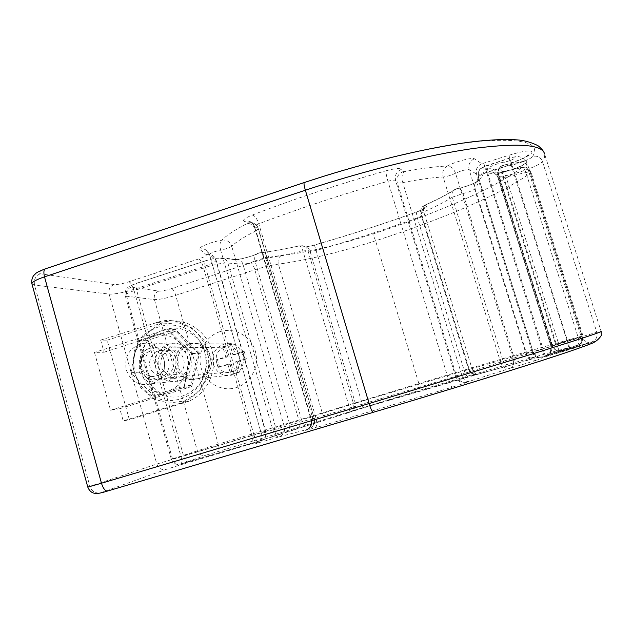 <?xml version="1.0" encoding="UTF-8"?>
<svg xmlns="http://www.w3.org/2000/svg" width="633" height="633" viewBox="0 0 633 633"><rect width="100%" height="100%" fill="white"/><g stroke="black" fill="none" stroke-linecap="round" stroke-linejoin="round"><path stroke-width="0.47" stroke-dasharray="3.17 2.37" d="M230.214 364.545L229.668 364.244L230.214 364.545L232.335 374.309L235.967 373.201L239.48 372.101L237.335 362.345L237.636 361.775L237.335 362.345M227.856 364.276L230.8 374.467L237.984 372.259L235.033 362.052L244.916 358.982L242.763 351.56L232.889 354.638L229.945 344.455L222.784 346.694L225.72 356.87L215.893 359.924L218.021 367.322L227.856 364.276L230.096 364.11M230.8 374.467L232.335 374.309M218.021 367.322L229.668 364.244M227.548 356.893L227.84 356.332L227.548 356.893L217.499 359.837L219.619 367.195M225.72 356.87L227.967 356.767M215.893 359.924L217.499 359.837M222.784 346.694L224.359 346.678L227.84 356.332M229.945 344.455L231.48 344.455L224.359 346.678M232.889 354.638L235.5 354.417L231.48 344.455M242.763 351.56L244.235 351.521L235.5 354.417M244.916 358.982L246.379 358.903L244.235 351.521M235.033 362.052L237.209 361.91M237.636 361.775L246.379 358.903M237.984 372.259L239.48 372.101M149.499 351.521C134.702 356.047 141.618 380.647 156.398 375.923C171.282 371.421 164.256 346.702 149.499 351.521M149.784 348.379C130.873 353.546 139.846 385.505 158.424 378.953L158.843 378.819C176.979 373.438 168.718 342.738 150.638 348.134L149.784 348.379M224.604 347.414C209.357 351.537 216.668 377.007 231.638 371.769L231.971 371.658C246.577 367.362 239.867 342.92 225.301 347.224L224.604 347.414M220.055 331.637C205.583 336.083 196.768 353.064 201.144 367.963C205.298 382.918 221.7 392.199 236.22 387.649C250.81 383.313 259.807 366.143 255.321 351.133C251.04 336.052 234.455 326.96 220.055 331.637M234.954 354.116L235.08 354.551M162.634 374.388C157.72 368.311 156.834 361.649 159.967 354.385C165.158 345.911 176.773 344.138 184.037 350.761C188.99 356.846 189.892 363.532 186.735 370.835C181.497 379.341 169.842 381.034 162.634 374.388M164.398 371.658C167.832 374.823 171.765 375.757 176.196 374.459C190.478 370.345 183.966 346.251 169.779 350.587C160.909 352.486 157.601 365.455 164.398 371.658M153.313 372.536C146.318 366.135 149.728 352.763 158.859 350.801C163.132 349.835 166.906 350.872 170.182 353.902C176.931 360.05 174.107 372.916 165.458 375.432C160.893 376.762 156.849 375.796 153.313 372.536M171.456 351.038C165.134 346.077 158.472 345.515 151.469 349.353C143.39 355.477 142.338 368.097 149.293 375.535C155.576 380.528 162.246 381.113 169.288 377.308C177.43 371.191 178.474 358.468 171.456 351.038M133.745 356.711C131.68 367.306 134.251 376.461 141.476 384.176C149.198 391.368 158.1 393.615 168.18 390.909C178.071 387.459 184.417 380.48 187.218 369.957C189.291 359.251 186.664 350.041 179.337 342.334C171.519 335.189 162.594 333.021 152.577 335.822C142.773 339.328 136.499 346.291 133.745 356.711L138.382 340.641L168.655 331.019L179.337 342.334L191.767 353.697L187.218 369.957L184.322 386.075L153.851 395.483L141.476 384.176L131.015 372.726L133.745 356.711M198.627 353.491L186.466 342.358L175.974 331.281L146.302 340.696C142.67 351.212 140.265 361.688 139.086 372.117C145.313 379.642 152.782 387.072 161.478 394.399L191.348 385.18C192.709 374.704 195.138 364.141 198.627 353.491L191.767 353.697M161.478 394.399L153.851 395.483M139.086 372.117L131.015 372.726M191.348 385.18L184.322 386.075M146.302 340.696L138.382 340.641M175.974 331.281L168.655 331.019M474.394 158.78C469.828 161.027 468.064 164.635 469.093 169.597C465.864 169.415 461.346 170.625 455.538 173.236C453.695 168.481 450.91 166.083 447.183 166.052C455.032 161.724 471.743 157.277 474.394 158.78L481.848 163.773L508.877 155.267C524.464 150.575 532.139 149.72 531.902 152.711C530.098 155.789 516.267 161.993 503.686 165.474C500.054 165.83 498.179 168.172 498.076 172.5L498.337 173.64L501.455 172.374C500.292 167.761 500.861 165.474 503.156 165.514L503.686 165.498C499.769 167.12 497.957 169.992 498.266 174.13L552.981 346.924C555.711 350.753 558.757 352.059 562.12 350.832L561.661 350.951C559.532 351.655 557.546 349.551 555.703 344.653L596.792 332.23L601.128 331.407L544.586 154.048C545.005 156.24 544.285 158.709 542.418 161.462C539.427 166.97 498.416 179.875 498.535 175.294L552.111 345.586L498.076 172.548M45.172 268.89L46.32 268.693C39.191 271.264 37.189 272.95 40.306 273.757L114.043 284.534C117.39 284.723 122.327 283.813 128.863 281.796L198.762 258.937C204.633 256.911 207.086 255.455 206.136 254.553L199.458 249.101C197.757 247.376 211.382 241.885 221.811 240.136C226.535 235.389 235.041 229.811 247.337 223.402C251.317 223.496 254.221 225.957 256.025 230.8C244.401 236.71 236.291 241.838 231.702 246.197C229.882 241.616 226.582 239.598 221.811 240.136C219.888 241.996 219.501 245.319 220.656 250.122C214.215 251.554 210.488 253.002 209.46 254.466L216.082 260.147C215.79 261.785 211.501 264.001 203.217 266.794L133.737 289.416C122.944 292.747 114.739 294.305 109.121 294.1L34.538 285.072L31.951 283.956M447.183 166.052C443.377 168.362 442.024 172.002 443.132 176.987C432.505 177.517 419.046 179.392 402.762 182.605C399.637 183.206 397.793 183.222 397.247 182.668L395.601 180.484C394.778 179.859 392.231 180.128 387.942 181.275C342.137 194.323 299.093 208.502 258.802 223.813C255.835 224.976 254.347 225.902 254.331 226.582L258.446 228.782L256.025 230.8L311.341 419.038L314.182 418.278L258.09 228.41C256.974 225.119 254.735 223.172 251.38 222.571L247.732 222.911L244.132 221.313L247.835 220.964C251.23 221.574 253.493 223.544 254.632 226.883L311.009 419.473L455.586 376.358L395.601 180.484C394.557 175.238 396.511 171.511 401.472 169.32L403.039 171.654C398.141 173.822 396.211 177.493 397.247 182.668L456.44 375.915L461.552 374.269L402.762 182.605C401.464 177.477 401.923 173.83 404.139 171.662C421.546 168.323 435.9 166.455 447.183 166.052M231.702 246.197C229.573 247.709 225.886 249.022 220.656 250.122L272.918 429.949L311.341 419.038C312.465 424.181 311.262 427.607 307.741 429.309L279.05 436.881C283.505 434.974 285.254 431.54 284.296 426.579L231.702 246.197M455.538 173.236C451.163 175.301 447.025 176.552 443.132 176.987L500.537 362.116L582.273 336.883L555.703 344.653L501.455 172.374C510.696 170.957 527.74 164.01 526.798 161.977C525.643 160.727 520.492 161.518 511.353 164.335L486.484 172.437C481.025 174.13 477.701 174.676 476.514 174.067L469.093 169.597L526.767 354.219C528.784 359.014 532.329 360.945 537.393 360.011L510.024 368.319C513.308 366.721 514.344 363.389 513.134 358.333L455.538 173.236M500.537 362.116C502.483 366.942 505.648 369.015 510.024 368.319L468.61 381.572C465.738 381.762 463.388 379.325 461.552 374.269L500.537 362.116M272.918 429.949C274.54 434.697 276.581 437.007 279.05 436.881L255.669 443.638C258.414 442.728 260.258 440.9 261.215 438.163L261.279 433.368L272.918 429.949M175.515 366.744C179.677 377.221 187.099 381.208 197.773 378.7C218.179 372.433 208.819 338.077 188.373 343.917C177.826 347.731 173.545 355.342 175.515 366.744M100.679 340.111L104.057 352.217L94.467 352.415L110.553 410.208L119.819 408.689L123.237 420.929L129.385 419.726L107.143 340.166L100.679 340.111L161.644 321.026C181.323 317.529 201.832 330.988 207.236 351.228C212.83 371.413 202.109 394.359 183.467 402.24L123.237 420.929M155.773 368.082C153.708 356.015 158.234 347.968 169.351 343.933C190.913 337.753 200.772 374.103 179.242 380.726C167.982 383.376 160.165 379.159 155.773 368.082M126.323 370.068C131.031 382.047 139.442 386.613 151.564 383.756C174.763 376.595 164.176 337.27 140.953 343.964C128.982 348.324 124.108 357.02 126.323 370.068M141.436 369.047C145.978 380.568 154.088 384.951 165.767 382.197C188.112 375.314 177.897 337.516 155.52 343.948C143.992 348.142 139.292 356.506 141.436 369.047M107.143 340.166L167.215 321.374C186.6 317.94 206.809 331.186 212.134 351.109C217.649 370.978 207.094 393.56 188.729 401.314L129.385 419.726M119.819 408.689L191.752 386.518L184.076 387.523L191.957 353.222L167.476 329.2L94.467 352.415M110.553 410.208L184.076 387.523M191.752 386.518L199.45 353L191.957 353.222M199.45 353L175.499 329.524L167.476 329.2M104.057 352.217L175.499 329.524M131.3 287.058L158.804 291.077C161.518 291.212 165.791 290.381 171.622 288.585L251.182 262.814C262.742 259.142 272.736 256.776 281.155 255.708C307.321 252.369 337.872 245.129 372.805 233.988C434.974 213.97 494.737 188.436 521.497 167.729L499.856 172.279C492.593 173.727 488.692 173.727 488.13 172.279L487.56 169.027C486.872 167.658 498.377 162.91 504.707 161.985C513.917 160.45 521.22 154.468 509.035 158.369L483.636 167.041C484.688 170.886 483.295 175.23 479.45 180.073C477.875 182.439 464.116 187.653 456.322 188.887C448.37 193.943 438.289 199.221 426.08 204.72L425.59 204.815C423.445 205.796 422.836 208.154 423.786 211.905C435.314 206.777 444.801 201.88 452.255 197.227C451.369 193.532 452.35 190.873 455.206 189.259L456.899 188.642C459.566 188.143 461.592 189.765 463 193.5C468.444 192.282 472.321 190.826 474.608 189.117C477.891 185.018 479.236 181.331 478.643 178.047L478.35 177.003C478.714 175.832 481.8 174.249 487.6 172.255L511.353 164.509C519.93 161.866 524.757 161.13 525.833 162.301C526.727 164.2 510.744 170.72 502.072 172.049L497.396 173.948L497.791 177.145C498.187 178.118 500.956 178.079 506.084 177.042L525.928 172.532C529.077 171.788 530.786 171.67 531.032 172.184L530.399 172.999C501.914 194.117 439.84 220.189 375.575 240.809C338.608 252.575 306.206 260.353 278.378 264.143C271.747 265.045 263.898 266.928 254.83 269.8L175.705 295.334C166.068 298.301 158.962 299.718 154.412 299.583L126.584 296.212L125.192 295.54C125.358 294.203 129.14 292.296 136.53 289.811C135.533 285.839 135.699 283.608 137.013 283.125L137.282 283.133C131.379 285.182 129.385 286.496 131.3 287.058C127.368 288.798 125.793 291.853 126.584 296.212L172.461 458.83C174.099 463.047 177.05 464.764 181.315 463.965L257.979 441.415L308.477 425.257C305.217 425.36 302.922 423.564 301.569 419.869L289.487 423.517C290.318 427.267 289.265 430.076 286.338 431.935L285.254 432.371M426.08 204.72L425.479 205.155L426.476 206.635C426.634 207.719 423.619 209.42 417.44 211.731C383.78 223.908 349.448 235.017 314.435 245.058C307.883 246.87 303.658 247.527 301.759 247.02L298.459 246.087C283.94 249.283 270.734 251.61 258.85 253.065C253.786 255.977 239.591 259.862 234.89 259.609L236.125 259.301C239.424 259.119 241.703 260.756 242.953 264.198C246.854 263.874 250.866 262.774 254.98 260.907C254.157 257.235 255.139 254.711 257.916 253.327L259.475 252.844C262.228 252.456 264.254 254.078 265.567 257.71C276.732 256.278 289.178 254.031 302.906 250.969L307.915 250.478L310.13 251.459L316.46 250.446C350.753 240.587 384.381 229.739 417.337 217.894C420.272 216.81 421.784 215.995 421.879 215.457L420.771 213.922L423.786 211.905L472.004 368.62C473.389 372.41 475.336 374.301 477.844 374.285L510.04 365.32C506.582 365.383 504.145 363.556 502.721 359.837L468.618 369.561C470.311 373.581 473.302 375.179 477.599 374.356L478.287 374.182M452.255 197.227L463 193.5L513.759 356.561L502.721 359.837L452.255 197.227M425.479 205.155C421.531 206.88 419.972 209.832 420.81 214.009L468.626 369.553L469.164 369.268L361.467 401.338L301.569 419.869L254.98 260.907L265.567 257.71L312.298 416.656C313.2 420.589 312.409 423.327 309.917 424.862L363.018 407.992L477.599 374.356M213.234 364.204C216.977 373.525 223.623 377.062 233.166 374.823C251.412 369.245 243.017 338.687 224.723 343.885C215.283 347.28 211.462 354.053 213.234 364.204M483.636 167.041C479.157 169.019 477.401 172.35 478.358 177.042L532.994 351.624L525.801 353.016L513.759 356.561C514.764 360.612 514.059 363.389 511.638 364.901L535.154 358.096C540.25 356.98 542.932 356.624 543.209 357.012L569.336 349.289C581.79 345.586 573.134 347.754 564.185 350.571L545.646 355.532L577.249 345.452C578.973 344.21 579.274 341.519 578.158 337.389L525.928 172.532C524.528 168.687 522.858 166.993 520.927 167.436L520.587 167.618M178.023 366.578C176.069 355.255 180.326 347.699 190.794 343.917C211.098 338.117 220.395 372.22 200.131 378.439C189.536 380.931 182.162 376.975 178.023 366.578M150.456 387.823C159.01 395.554 170.435 398.687 181.608 396.329C188.824 393.781 194.972 389.524 200.036 383.558C204.166 376.849 206.421 369.514 206.801 361.554C205.994 353.641 203.359 346.473 198.897 340.04C193.532 334.422 187.194 330.568 179.875 328.487C168.125 327.008 157.918 330.466 149.261 338.861C136.847 352.083 137.393 375.322 150.456 387.823M144.902 390.292C158.764 404.352 182.897 403.83 196.301 388.923C209.911 374.23 209.222 348.87 194.893 335.102C180.959 320.923 156.541 321.912 143.612 336.906C130.089 351.331 130.675 376.659 144.902 390.292M40.306 273.757C35.511 275.917 33.589 279.691 34.538 285.072L89.894 486.334L156.834 464.036L265.773 431.484L261.279 433.368L209.483 254.545L207.22 250.905L206.896 251.443L209.618 254.308C212.625 254.933 214.619 256.705 215.608 259.641L265.472 431.619C266.256 434.847 265.456 437.593 263.067 439.864L261.033 439.619L261.271 433.376L209.46 254.466L207.22 250.905C204.957 248.975 202.37 248.373 199.458 249.101M114.043 284.534C109.944 286.353 108.298 289.542 109.121 294.1L156.834 464.036C158.535 468.452 161.613 470.24 166.06 469.417L100.702 492.759C95.48 493.716 91.88 491.58 89.894 486.334L87.789 487.101M128.863 281.796C130.714 282.508 132.344 285.048 133.737 289.416L181.014 456.591C182.13 461.101 181.995 463.862 180.595 464.859L166.06 469.417M198.762 258.937C200.329 259.752 201.808 262.371 203.217 266.794L251.926 435.441C253.113 439.982 253.16 442.712 252.076 443.63L180.595 464.859M206.136 254.553L210.908 254.688C213.503 255.708 215.228 257.536 216.082 260.147L265.773 431.484C266.802 437.237 263.344 439.8 263.067 439.864L260.21 441.43L252.076 443.63M503.686 165.498C503.259 168.821 530.858 160.149 532.638 156.398C537.29 155.473 540.55 157.158 542.418 161.462L596.792 332.23C597.789 336.93 596.072 340.198 591.633 342.026L562.112 350.832C557.966 351.734 554.793 350.389 552.609 346.797L552.111 345.586L552.933 346.829M532.638 156.398C540.859 143.24 523.831 138.152 481.547 141.143C438.693 145.115 369.181 161.091 304.639 182.613L304.172 182.573M304.639 182.613L46.32 268.693M247.337 223.402L247.732 222.911M244.132 221.313C242.312 220.086 245.05 217.989 252.345 215.03C254.933 215.829 257.085 218.757 258.802 223.813L315.962 418.089C317.283 423.35 316.943 426.634 314.925 427.932L305.415 430.345L308.469 428.699C311.191 426.167 312.101 423.066 311.199 419.386L313.96 418.373C314.854 422.005 313.952 425.067 311.27 427.56L308.469 428.699L309.315 427.75C311.183 425.392 311.745 422.63 311.009 419.473L254.331 226.582C252.915 223.109 250.747 221.241 247.835 220.964L253.05 223.014C252.385 222.428 257.726 225.087 258.446 228.774L314.182 418.278C314.941 420.977 314.459 423.564 312.749 426.049L311.27 427.56L307.741 429.309M252.345 215.03C294.005 199.007 338.592 184.243 386.114 170.752C385.814 172.54 386.423 176.045 387.942 181.275L448.259 378.661C449.952 383.93 451.289 386.771 452.279 387.19L314.925 427.932M386.114 170.752C394.763 168.449 399.882 167.974 401.472 169.32M403.039 171.654L404.139 171.662M481.848 163.773C477.306 165.854 475.533 169.28 476.514 174.067L532.218 352.106C534.181 356.727 537.646 358.563 542.623 357.621L537.393 360.011M483.841 163.464L544.562 357.004L542.623 357.621M508.877 155.267L570.206 349.392L544.562 357.004M455.586 376.358L456.44 375.915C458.537 380.931 462.256 382.933 467.597 381.921L466.893 382.451C461.481 383.479 457.706 381.454 455.586 376.358M468.61 381.572L467.597 381.921M466.893 382.451L452.279 387.19M305.415 430.345L308.255 429.19M255.669 443.638L260.21 441.43M373.233 412.344L373.304 412.32C439.698 392.642 508.972 371.31 549.681 358.08C589.521 345.025 603.502 339.676 591.633 342.026M562.112 350.832L592.156 342.311L570.206 349.392M100.702 492.759L107.76 491.01M156.319 322.324L161.969 322.656M179.424 403.719L184.749 402.778M158.804 291.077C155.132 292.699 153.669 295.532 154.412 299.583L197.322 450.546C198.849 454.462 201.595 456.045 205.567 455.301L181.315 463.965M171.622 288.585C173.102 289.194 174.471 291.441 175.705 295.334L218.258 444.113L298.839 420.067L254.83 269.8C253.58 265.86 252.369 263.526 251.182 262.814M281.155 255.708C278.441 257.338 277.515 260.147 278.378 264.143L322.252 412.945L418.848 383.551L375.575 240.809L372.805 233.988M521.497 167.729C525.683 167.104 528.658 168.861 530.399 172.999L582.123 336.068L582.961 335.862L558.504 343.387L506.084 177.042C504.651 173.205 502.737 171.543 500.339 172.049L524.077 167.033C524.44 167.262 527.518 166.075 531.032 172.184L582.961 335.862C583.12 344.748 579.788 343.656 579.559 344.51L556.399 351.908M499.856 172.279L500.339 172.049C489.198 173.806 492.901 172.603 491.857 172.738C491.445 173.315 493.06 170.063 497.791 177.145L550.852 345.855L497.783 177.105C495.955 172.864 492.743 171.258 488.13 172.279M487.56 169.027C492.252 167.99 495.536 169.628 497.396 173.948L551.478 345.895L556.367 344.463L502.072 172.049C500.956 167.421 501.827 164.066 504.707 161.985M509.035 158.369L567.271 341.527L542.987 348.767L485.471 165.973L509.035 158.266C514.574 156.715 517.897 156.201 518.997 156.707L520.975 157.206C523.159 158.1 524.781 159.801 525.833 162.301L581.284 337.175L567.271 341.527L569.336 349.289M485.479 166.068L481.721 167.745C481.27 168.702 477.891 168.41 478.35 177.003L532.994 351.631C534.925 356.15 538.327 357.946 543.209 357.012M479.45 180.073L476.768 181.505C474.536 183.586 473.816 186.118 474.608 189.117L525.801 353.016C526.933 356.118 529.117 357.898 532.345 358.373L535.154 358.096M234.89 259.609L219.113 258.256L220.988 257.908C224.375 257.979 226.669 259.688 227.864 263.043L242.953 264.198L289.487 423.517L275.853 428.003C276.676 431.666 275.632 434.531 272.704 436.596L271.098 437.308M219.113 258.256C216.296 258.058 211.841 258.897 205.741 260.78L205.527 260.756C204.475 261.16 204.475 263.36 205.527 267.355C215.79 264.19 223.235 262.75 227.864 263.043L275.853 428.003L253.904 434.76C255.21 438.891 256.507 441.122 257.797 441.446L257.979 441.415M205.741 260.78L137.282 283.133M298.459 246.087L298.705 245.952C300.279 245.659 301.68 247.329 302.906 250.969L348.791 405.389C349.796 409.274 349.606 411.759 348.229 412.835L286.338 431.935L257.797 441.446L179.234 464.44C179.092 464.654 173.988 465.16 171.353 459.241L183.499 455.76L136.53 289.811L205.527 267.355L253.904 434.76L183.499 455.76C184.789 459.851 186.213 462.011 187.772 462.248L188.001 462.201M426.476 206.635C422.559 208.336 421.016 211.256 421.847 215.394L469.164 369.268C470.833 373.256 473.793 374.839 478.042 374.024M417.44 211.731L417.25 211.723C416.277 212.158 416.308 214.215 417.337 217.894L464.242 370.661C465.508 374.451 466.75 376.485 467.969 376.762L468.127 376.73M314.435 245.058L361.467 401.338L363.018 407.992M301.759 247.02L304.702 246.759C307.409 247.25 309.221 248.816 310.13 251.459L355.319 403.245C356.031 406.133 355.319 408.578 353.167 410.572L350.745 411.877M299.464 246L302.439 245.731C305.177 246.229 306.997 247.812 307.915 250.478L353.562 403.886C354.29 406.805 353.562 409.274 351.394 411.292L348.949 412.613M299.314 427.243C300.089 426.492 299.931 424.102 298.839 420.067L322.252 412.945C323.716 416.83 325.995 418.54 329.105 418.089L205.567 455.301M420.13 390.134L418.848 383.551C484.237 364.03 549.309 345.032 582.123 336.068C583.104 340.546 581.632 343.624 577.715 345.294C546.429 353.246 483.493 371.27 420.13 390.134L329.105 418.089M558.504 343.387L550.845 345.855C550.821 350.753 550.481 352.992 549.84 352.557L548.613 354.14L556.85 351.742C559.034 350.318 559.58 347.533 558.504 343.387M545.646 355.532C550.077 353.728 551.81 350.5 550.852 345.855L551.478 345.895C552.459 350.635 550.686 353.918 546.168 355.762M564.185 350.571C560.743 351.014 558.14 348.981 556.367 344.463L581.284 337.175C581.79 344.866 579.63 344.138 579.155 345.286C579.108 346.053 575.848 347.375 569.36 349.266L545.219 356.458M542.987 348.767L532.994 351.631C537.987 359.33 540.368 356.743 541.207 357.305L545.227 356.434L542.987 348.767M347.992 412.922L353.167 410.572L474.9 374.744L475.612 374.451L474.252 374.127C473.239 374.459 471.545 372.837 469.172 369.261L421.879 215.457C421.815 211.477 422.282 209.349 423.295 209.064L424.316 208.36C422.86 209.04 427.109 207.687 417.25 211.723C383.669 223.876 349.4 234.962 314.451 244.987C304.995 247.392 305.992 246.72 305.209 246.91L303.982 246.846L304.702 246.759L302.439 245.731L298.705 245.952C284.28 249.117 271.209 251.42 259.475 252.844L257.916 253.327C253.991 255.827 239.321 259.791 236.125 259.301L220.988 257.908C216.684 257.845 211.525 258.794 205.527 260.756L137.013 283.125C132.835 284.557 130.105 285.768 128.831 286.773C128.649 286.836 124.345 289.234 125.192 295.54L171.353 459.241L218.258 444.113C219.279 448.124 219.24 450.538 218.156 451.376M576.916 345.578L577.715 345.294M158.843 378.819L231.971 371.658M150.638 348.134L225.301 347.224M169.779 350.587L158.859 350.801M176.196 374.459L165.458 375.432M143.09 335.134L134.323 350.603L132.938 369.094L140.811 387.879L154.191 399.106L168.346 403.142L184.583 400.926L198.976 391.621L208.455 376.334L210.512 357.89L203.684 339.351L191.483 327.744L178.332 322.806L159.927 324.136L143.09 335.134M498.076 172.5C497.775 166.099 503.156 165.617 503.164 165.514L518.815 160.165C525.54 157.411 530.359 154.056 529.061 154.515L527.867 155.465C527.21 154.966 526.846 157.142 526.798 161.977L582.273 336.883C584.663 341.994 587.922 342.303 587.353 342.192L589.086 342.809L561.661 350.951C560.933 351.307 555.283 351.734 552.981 346.924M544.063 152.569L544.586 154.048M188.373 343.917L169.351 343.933M197.773 378.7L179.242 380.726M155.52 343.948L140.953 343.964M165.767 382.197L151.564 383.756M167.215 321.374L161.644 321.026M188.729 401.314L183.467 402.24M476.768 181.505L478.865 176.916C478.564 176.203 478.493 176.575 478.643 178.047L532.939 351.568L535.431 356.68L532.345 358.373L532.844 358.515L511.638 364.901L475.723 374.633C475.225 374.206 472.819 376.271 468.618 369.561L420.771 213.922C420.597 205.741 423.564 206.603 423.857 205.725L425.59 204.815C437.672 199.363 447.539 194.181 455.206 189.259L456.899 188.642C463.032 187.764 475.462 183.269 477.235 181.299L476.768 181.505M224.723 343.885L190.794 343.917M233.166 374.823L200.131 378.439"/><path stroke-width="0.95" d="M31.951 283.956L31.911 283.821C31.99 282.025 36.192 279.691 44.508 276.835C43.368 272.024 43.804 269.302 45.813 268.677L304.172 182.573M544.063 152.569C542.987 150.274 540.954 147.972 537.939 145.661C532.076 142.702 525.865 140.843 519.321 140.075C508.339 139.038 493.677 139.497 475.351 141.468C431.793 146.452 365.747 162.064 304.418 182.494C303.642 182.708 303.959 185.279 305.367 190.216C365.494 170.253 430.329 154.412 474.94 148.264C519.558 142.765 542.774 144.688 544.586 154.048M373.304 412.32L107.317 491.105C101.826 492.846 97.941 493.653 95.67 493.526L93.233 492.988C90.796 492.039 88.984 490.077 87.789 487.109L101.478 483.232L44.508 276.835L305.367 190.216L369.102 403.538L101.478 483.232C103.052 488.233 104.999 490.852 107.317 491.105L373.233 412.344M373.13 412.336C372.069 411.672 370.732 408.744 369.102 403.538L538.786 351.995C581.656 338.576 602.434 331.708 601.128 331.407L601.35 335.45C598.636 339.541 595.123 342.311 590.818 343.759C581.134 347.58 564.557 353.254 541.096 360.794C499.397 374.222 434.831 394.05 373.13 412.336M45.172 268.89C39.578 271.035 36.398 272.617 35.63 273.638L33.763 275.49C33.953 274.967 30.946 278.892 31.911 283.821L87.789 487.109"/></g></svg>
